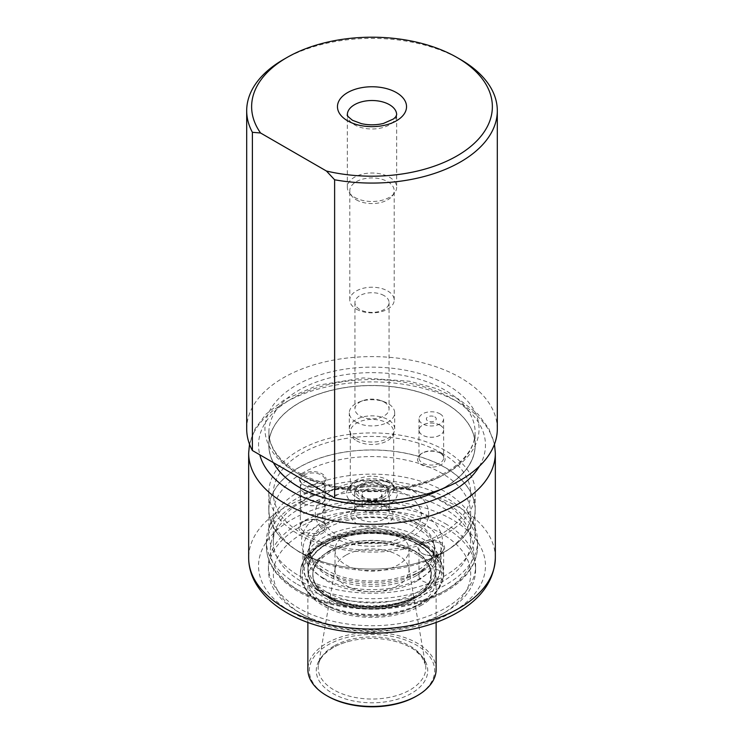 <?xml version="1.0" encoding="UTF-8"?>
<svg xmlns="http://www.w3.org/2000/svg" width="744" height="744" viewBox="0 0 744 744"><rect width="100%" height="100%" fill="white"/><g stroke="black" fill="none" stroke-linecap="round" stroke-linejoin="round"><path stroke-width="0.56" stroke-dasharray="3.72 2.79" d="M326.653 592.075A64.133 37.023 0 0 0 417.347 592.075A64.133 37.023 0 0 0 436.133 565.896A64.133 37.023 0 0 0 372 528.872A64.133 37.023 0 0 0 307.867 565.896A64.133 37.023 0 0 0 326.653 592.075M417.347 580.804A64.133 37.023 180 0 1 347.457 588.83A64.133 37.023 180 0 1 307.867 554.615A64.133 37.023 180 0 1 309.03 547.603A64.133 37.023 180 0 1 372 517.591A64.133 37.023 180 0 1 434.97 547.603A64.133 37.023 180 0 1 436.133 554.615A64.133 37.023 180 0 1 417.347 580.804M302.231 473.249A98.664 56.963 0 0 0 273.336 513.537A98.664 56.963 0 0 0 372 570.499A98.664 56.963 0 0 0 470.664 513.537A98.664 56.963 0 0 0 409.758 460.908A98.664 56.963 0 0 0 302.231 473.249M302.231 501.447A98.664 56.963 0 0 0 273.336 541.725A98.664 56.963 0 0 0 372 598.697A98.664 56.963 0 0 0 470.664 541.725A98.664 56.963 0 0 0 409.758 489.096A98.664 56.963 0 0 0 302.231 501.447M416.305 575.689A62.654 36.177 180 0 1 348.025 583.529A62.654 36.177 180 0 1 309.346 550.114A62.654 36.177 180 0 1 310.481 543.26A62.654 36.177 180 0 1 372 513.937A62.654 36.177 180 0 1 433.519 543.26A62.654 36.177 180 0 1 434.654 550.114A62.654 36.177 180 0 1 416.305 575.689M362.235 485.339A13.811 7.979 0 0 0 362.235 496.611A13.811 7.979 0 0 0 381.765 496.611A13.811 7.979 0 0 0 381.765 485.339A13.811 7.979 0 0 0 362.235 485.339M383.402 497.559A16.126 9.309 180 0 1 362.858 498.647A16.126 9.309 180 0 1 357.278 487.171A16.126 9.309 180 0 1 372 481.666A16.126 9.309 180 0 1 386.722 487.171A16.126 9.309 180 0 1 383.402 497.559M365.025 490.166A9.867 5.701 0 0 0 362.133 494.202A9.867 5.701 0 0 0 365.025 498.229A9.867 5.701 0 0 0 378.975 498.229A9.867 5.701 0 0 0 381.867 494.202A9.867 5.701 0 0 0 375.776 488.938A9.867 5.701 0 0 0 365.025 490.166M378.975 511.119A9.867 5.701 180 0 1 368.224 512.346A9.867 5.701 180 0 1 362.133 507.092A9.867 5.701 180 0 1 365.025 503.056A9.867 5.701 180 0 1 375.776 501.828A9.867 5.701 180 0 1 381.867 507.092A9.867 5.701 180 0 1 378.975 511.119M384.211 499.633A17.27 9.97 180 0 1 365.388 501.8A17.27 9.97 180 0 1 354.73 492.584A17.27 9.97 180 0 1 356.237 488.52A17.27 9.97 180 0 1 359.789 485.534A17.27 9.97 180 0 1 387.764 488.52A17.27 9.97 180 0 1 389.27 492.584A17.27 9.97 180 0 1 384.211 499.633M412.092 536.675A56.702 32.736 180 0 1 331.908 536.675A56.702 32.736 180 0 1 331.908 490.389A56.702 32.736 180 0 1 412.092 490.389A56.702 32.736 180 0 1 412.092 536.675M337.116 495.002A49.337 28.486 0 0 0 359.231 542.655A49.337 28.486 0 0 0 419.653 507.771A49.337 28.486 0 0 0 337.116 495.002M303.98 475.063A12.332 7.124 0 0 0 300.362 480.103A12.332 7.124 0 0 0 303.98 485.135A12.332 7.124 0 0 0 321.417 485.135L321.417 485.135A12.332 7.124 0 0 0 325.035 480.103A12.332 7.124 0 0 0 317.418 473.519A12.332 7.124 0 0 0 303.98 475.063M303.98 502.46A12.332 7.124 0 0 0 300.362 507.492A12.332 7.124 0 0 0 312.694 514.615A12.332 7.124 0 0 0 325.035 507.492A12.332 7.124 0 0 0 317.418 500.917A12.332 7.124 0 0 0 303.98 502.46M422.583 543.539A12.332 7.124 0 0 0 418.965 548.579A12.332 7.124 0 0 0 422.583 553.61A12.332 7.124 0 0 0 440.02 553.61L440.02 553.61A12.332 7.124 0 0 0 443.638 548.579A12.332 7.124 0 0 0 436.021 541.995A12.332 7.124 0 0 0 422.583 543.539M422.583 570.936A12.332 7.124 0 0 0 418.965 575.968A12.332 7.124 0 0 0 431.306 583.091A12.332 7.124 0 0 0 443.638 575.968A12.332 7.124 0 0 0 436.021 569.393A12.332 7.124 0 0 0 422.583 570.936M303.282 473.854A13.318 7.691 0 0 0 303.282 484.735A13.318 7.691 0 0 0 322.115 484.735A13.318 7.691 0 0 0 322.115 473.854A13.318 7.691 0 0 0 303.282 473.854M421.885 542.33A13.318 7.691 0 0 0 421.885 553.211A13.318 7.691 0 0 0 440.718 553.211A13.318 7.691 0 0 0 440.718 542.33A13.318 7.691 0 0 0 421.885 542.33M299.032 534.62A103.193 59.576 0 0 0 411.488 547.538A103.193 59.576 0 0 0 475.193 492.491A103.193 59.576 0 0 0 444.968 450.371A103.193 59.576 0 0 0 332.512 437.453A103.193 59.576 0 0 0 268.807 492.491A103.193 59.576 0 0 0 299.032 534.62M444.968 467.381A103.193 59.576 180 0 1 475.193 509.501A103.193 59.576 180 0 1 411.488 564.547A103.193 59.576 180 0 1 299.032 551.63A103.193 59.576 180 0 1 268.807 509.501A103.193 59.576 180 0 1 332.512 454.463A103.193 59.576 180 0 1 444.968 467.381M299.088 551.639A103.109 59.529 0 0 0 411.46 564.538A103.109 59.529 0 0 0 475.109 509.547A103.109 59.529 0 0 0 372 450.018A103.109 59.529 0 0 0 268.891 509.547A103.109 59.529 0 0 0 299.088 551.639M299.088 575.763A103.109 59.529 0 0 0 411.46 588.671A103.109 59.529 0 0 0 475.109 533.671A103.109 59.529 0 0 0 473.24 522.39A103.109 59.529 0 0 0 372 474.142A103.109 59.529 0 0 0 270.76 522.39A103.109 59.529 0 0 0 268.891 533.671A103.109 59.529 0 0 0 299.088 575.763M297.349 584.291A105.574 60.952 0 0 0 412.399 597.506A105.574 60.952 0 0 0 477.574 541.186A105.574 60.952 0 0 0 475.658 529.644A105.574 60.952 0 0 0 372 480.233A105.574 60.952 0 0 0 268.342 529.644A105.574 60.952 0 0 0 266.426 541.186A105.574 60.952 0 0 0 297.349 584.291M323.166 577.986A69.071 39.878 0 0 0 398.431 586.625A69.071 39.878 0 0 0 441.071 549.788A69.071 39.878 0 0 0 372 509.91A69.071 39.878 0 0 0 302.929 549.788A69.071 39.878 0 0 0 323.166 577.986M323.166 594.093A69.071 39.878 0 0 0 398.431 602.733A69.071 39.878 0 0 0 441.071 565.896A69.071 39.878 0 0 0 372 526.027A69.071 39.878 0 0 0 302.929 565.896A69.071 39.878 0 0 0 323.166 594.093M417.347 543.743A64.133 37.023 180 0 1 436.133 569.923A64.133 37.023 180 0 1 417.347 596.111A64.133 37.023 180 0 1 347.457 604.137A64.133 37.023 180 0 1 307.867 569.923A64.133 37.023 180 0 1 347.457 535.717A64.133 37.023 180 0 1 417.347 543.743M321.417 544.748A71.536 41.301 0 0 0 300.464 573.95A71.536 41.301 0 0 0 372 615.251A71.536 41.301 0 0 0 443.536 573.95A71.536 41.301 0 0 0 399.379 535.801A71.536 41.301 0 0 0 321.417 544.748M302.231 533.671A98.664 56.963 0 0 0 302.231 614.237A98.664 56.963 0 0 0 441.769 614.237A98.664 56.963 0 0 0 441.769 533.671A98.664 56.963 0 0 0 302.231 533.671M298.744 527.636A103.602 59.818 0 0 0 268.398 569.923A103.602 59.818 0 0 0 298.744 612.219A103.602 59.818 0 0 0 445.256 612.219A103.602 59.818 0 0 0 475.602 569.923A103.602 59.818 0 0 0 411.646 514.662A103.602 59.818 0 0 0 298.744 527.636M445.256 523.599A103.602 59.818 180 0 1 475.602 565.896A103.602 59.818 180 0 1 372 625.713A103.602 59.818 180 0 1 268.398 565.896A103.602 59.818 180 0 1 298.744 523.599A103.602 59.818 180 0 1 445.256 523.599M273.411 462.656A103.193 59.576 180 0 1 268.807 445.052A103.193 59.576 180 0 1 372 385.476A103.193 59.576 180 0 1 475.193 445.052A103.193 59.576 180 0 1 441.155 489.273M299.032 487.301A103.193 59.576 180 0 1 268.807 445.172A103.193 59.576 180 0 1 277.8 420.853A103.193 59.576 180 0 1 444.968 403.043A103.193 59.576 180 0 1 466.2 420.853A103.193 59.576 180 0 1 475.193 445.172A103.193 59.576 180 0 1 411.488 500.219A103.193 59.576 180 0 1 299.032 487.301M440.69 489.45A103.109 59.529 0 0 0 475.109 445.052A103.109 59.529 0 0 0 466.125 420.751A103.109 59.529 0 0 0 372 385.532A103.109 59.529 0 0 0 277.875 420.751A103.109 59.529 0 0 0 268.891 445.052A103.109 59.529 0 0 0 273.541 462.731M441.071 453.514L441.071 453.514A13.811 7.979 180 0 1 441.071 464.795A13.811 7.979 180 0 1 421.532 464.795A13.811 7.979 180 0 1 421.532 453.514A13.811 7.979 180 0 1 441.071 453.514L440.02 452.91A12.332 7.124 180 0 1 443.638 457.941A12.332 7.124 180 0 1 431.306 465.065A12.332 7.124 180 0 1 418.965 457.941A12.332 7.124 180 0 1 422.583 452.91A12.332 7.124 180 0 1 440.02 452.91L441.071 453.514M440.02 425.112A12.332 7.124 180 0 1 443.638 430.153A12.332 7.124 180 0 1 431.306 437.277A12.332 7.124 180 0 1 418.965 430.153A12.332 7.124 180 0 1 426.582 423.578A12.332 7.124 180 0 1 440.02 425.112M439.992 425.14A12.285 7.096 180 0 1 443.591 430.153A12.285 7.096 180 0 1 431.306 437.24A12.285 7.096 180 0 1 419.021 430.153A12.285 7.096 180 0 1 426.6 423.596A12.285 7.096 180 0 1 439.992 425.14M439.992 413.859A12.285 7.096 180 0 1 443.591 418.872A12.285 7.096 180 0 1 431.306 425.968A12.285 7.096 180 0 1 419.021 418.872A12.285 7.096 180 0 1 426.6 412.325A12.285 7.096 180 0 1 439.992 413.859M434.784 416.863A4.929 2.846 180 0 1 432.58 421.625A4.929 2.846 180 0 1 426.545 418.137A4.929 2.846 180 0 1 434.784 416.863M322.468 521.99L322.468 521.99A13.811 7.979 180 0 1 322.468 533.271A13.811 7.979 180 0 1 302.929 533.271A13.811 7.979 180 0 1 302.929 521.99A13.811 7.979 180 0 1 322.468 521.99L321.417 521.386A12.332 7.124 0 0 0 303.98 521.386A12.332 7.124 0 0 0 300.362 526.417A12.332 7.124 0 0 0 303.98 531.458A12.332 7.124 0 0 0 317.418 533.002A12.332 7.124 0 0 0 325.035 526.417A12.332 7.124 0 0 0 321.417 521.386L322.468 521.99M303.98 503.66A12.332 7.124 0 0 0 317.418 505.204A12.332 7.124 0 0 0 325.035 498.629A12.332 7.124 0 0 0 312.694 491.505A12.332 7.124 0 0 0 300.362 498.629A12.332 7.124 0 0 0 303.98 503.66M304.008 503.642A12.285 7.096 0 0 0 317.4 505.176A12.285 7.096 0 0 0 324.979 498.629A12.285 7.096 0 0 0 312.694 491.533A12.285 7.096 0 0 0 300.409 498.629A12.285 7.096 0 0 0 304.008 503.642M304.008 492.361A12.285 7.096 0 0 0 317.4 493.904A12.285 7.096 0 0 0 324.979 487.348A12.285 7.096 0 0 0 312.694 480.261A12.285 7.096 0 0 0 300.409 487.348A12.285 7.096 0 0 0 304.008 492.361M309.216 489.357A4.929 2.846 0 0 0 316.181 489.357A4.929 2.846 0 0 0 316.181 485.339A4.929 2.846 0 0 0 309.216 485.339A4.929 2.846 0 0 0 309.216 489.357M354.032 503.762A25.408 14.666 0 0 0 393.492 501.214A25.408 14.666 0 0 0 380.472 479.564A25.408 14.666 0 0 0 363.528 479.564A25.408 14.666 0 0 0 354.032 503.762M497.308 428.944A125.308 72.345 0 0 0 372 356.599A125.308 72.345 0 0 0 246.692 428.944M283.39 59.566A125.308 72.345 180 0 1 460.61 59.566M356.655 497.596A21.706 12.536 0 0 0 380.305 500.312A21.706 12.536 0 0 0 393.706 488.734A21.706 12.536 0 0 0 393.427 486.716A21.706 12.536 0 0 0 372 476.207A21.706 12.536 0 0 0 350.573 486.716A21.706 12.536 0 0 0 350.294 488.734A21.706 12.536 0 0 0 356.655 497.596M356.655 440.811A21.706 12.536 0 0 0 378.361 443.936A21.706 12.536 0 0 0 393.316 434.329A21.706 12.536 0 0 0 393.706 431.948A21.706 12.536 0 0 0 372 419.421A21.706 12.536 0 0 0 350.294 431.948A21.706 12.536 0 0 0 350.684 434.329A21.706 12.536 0 0 0 356.655 440.811M384.062 295.601A17.066 9.849 0 0 0 365.471 293.462A17.066 9.849 0 0 0 354.935 302.566A17.066 9.849 0 0 0 359.938 309.532A17.066 9.849 0 0 0 378.529 311.662A17.066 9.849 0 0 0 389.066 302.566A17.066 9.849 0 0 0 384.062 295.601M384.062 402.011A17.066 9.849 180 0 1 389.066 408.977A17.066 9.849 180 0 1 372 418.826A17.066 9.849 180 0 1 354.935 408.977A17.066 9.849 180 0 1 362.812 400.672A17.066 9.849 180 0 1 381.188 400.672A17.066 9.849 180 0 1 384.062 402.011M355.958 438.207A22.692 13.104 0 0 0 378.649 441.471A22.692 13.104 0 0 0 394.283 431.427A22.692 13.104 0 0 0 394.692 428.944A22.692 13.104 0 0 0 372 415.84A22.692 13.104 0 0 0 349.308 428.944A22.692 13.104 0 0 0 349.717 431.427A22.692 13.104 0 0 0 355.958 438.207M355.958 422.099A22.692 13.104 0 0 0 380.686 424.936A22.692 13.104 0 0 0 394.692 412.827A22.692 13.104 0 0 0 388.043 403.564A22.692 13.104 0 0 0 384.22 401.788A22.692 13.104 0 0 0 359.78 401.788A22.692 13.104 0 0 0 349.308 412.827A22.692 13.104 0 0 0 355.958 422.099M356.302 199.811A22.199 12.815 0 0 0 392.265 195.979A22.199 12.815 0 0 0 394.199 190.743A22.199 12.815 0 0 0 372 177.928A22.199 12.815 0 0 0 349.801 190.743A22.199 12.815 0 0 0 351.735 195.979A22.199 12.815 0 0 0 356.302 199.811M354.562 197.327A24.664 14.238 0 0 0 394.515 193.068A24.664 14.238 0 0 0 396.664 187.256A24.664 14.238 0 0 0 372 173.017A24.664 14.238 0 0 0 347.336 187.256A24.664 14.238 0 0 0 349.485 193.068A24.664 14.238 0 0 0 354.562 197.327M356.302 309.104A22.199 12.815 0 0 0 380.5 311.885A22.199 12.815 0 0 0 394.199 300.046A22.199 12.815 0 0 0 372 287.231A22.199 12.815 0 0 0 349.801 300.046A22.199 12.815 0 0 0 356.302 309.104M330.131 550.383A59.204 34.187 0 0 0 312.824 573.391A59.204 34.187 0 0 0 312.824 575.67A59.204 34.187 0 0 0 350.238 606.341A59.204 34.187 0 0 0 413.869 598.725A59.204 34.187 0 0 0 431.176 575.67A59.204 34.187 0 0 0 431.176 573.391A59.204 34.187 0 0 0 393.716 542.757A59.204 34.187 0 0 0 330.131 550.383M326.83 544.255A63.882 36.884 0 0 0 355.465 605.96A63.882 36.884 0 0 0 433.706 560.79A63.882 36.884 0 0 0 326.83 544.255M417.347 596.521A64.133 37.023 180 0 1 347.457 604.547A64.133 37.023 180 0 1 307.867 570.341A64.133 37.023 180 0 1 372 533.309A64.133 37.023 180 0 1 436.133 570.341A64.133 37.023 180 0 1 417.347 596.521M413.859 598.929A59.204 34.178 180 0 1 349.354 606.341A59.204 34.178 180 0 1 312.796 574.777A59.204 34.178 180 0 1 312.796 574.749A59.204 34.178 180 0 1 372 540.581A59.204 34.178 180 0 1 431.204 574.749A59.204 34.178 180 0 1 431.204 574.777A59.204 34.178 180 0 1 413.859 598.929M345.839 534.676A36.995 21.362 0 0 0 335.005 549.788A36.995 21.362 0 0 0 357.836 569.523A36.995 21.362 0 0 0 398.161 564.891A36.995 21.362 0 0 0 408.995 549.788A36.995 21.362 0 0 0 386.164 530.054A36.995 21.362 0 0 0 345.839 534.676M345.839 555.21A36.995 21.362 0 0 0 335.181 568.193A36.995 21.362 0 0 0 335.005 570.313A36.995 21.362 0 0 0 372 591.675A36.995 21.362 0 0 0 408.995 570.313A36.995 21.362 0 0 0 408.819 568.193A36.995 21.362 0 0 0 384.443 550.197A36.995 21.362 0 0 0 345.839 555.21M332.587 647.875A55.735 32.178 0 0 0 338.855 696.496A55.735 32.178 0 0 0 421.216 685.726A55.735 32.178 0 0 0 390.581 640.286A55.735 32.178 0 0 0 353.419 640.286A55.735 32.178 0 0 0 332.587 647.875M327.695 696.207A62.654 36.177 180 0 1 327.695 645.048A62.654 36.177 180 0 1 416.305 645.048A62.654 36.177 180 0 1 416.305 696.207M436.133 669.423A64.133 37.023 0 0 0 396.543 635.209A64.133 37.023 0 0 0 326.653 643.235A64.133 37.023 0 0 0 307.867 669.423M417.347 605.356A64.133 37.023 180 0 1 347.457 613.381A64.133 37.023 180 0 1 307.867 579.176A64.133 37.023 180 0 1 372 542.144A64.133 37.023 180 0 1 436.133 579.176A64.133 37.023 180 0 1 417.347 605.356M416.305 573.754A62.654 36.177 180 0 1 348.025 581.594A62.654 36.177 180 0 1 309.346 548.17A62.654 36.177 180 0 1 372 512.002A62.654 36.177 180 0 1 434.654 548.17A62.654 36.177 180 0 1 416.305 573.754M421.885 570.527A70.55 40.734 180 0 1 303.859 552.271A70.55 40.734 180 0 1 390.256 502.386A70.55 40.734 180 0 1 421.885 570.527M356.999 506.487A21.213 12.248 0 0 0 366.513 526.975A21.213 12.248 0 0 0 392.488 511.974A21.213 12.248 0 0 0 356.999 506.487M359.789 504.869A17.27 9.97 0 0 0 354.73 511.919A17.27 9.97 0 0 0 372 521.888A17.27 9.97 0 0 0 389.27 511.919A17.27 9.97 0 0 0 378.612 502.712A17.27 9.97 0 0 0 359.789 504.869M297.349 589.667A105.574 60.952 0 0 0 412.399 602.873A105.574 60.952 0 0 0 477.574 546.561A105.574 60.952 0 0 0 372 485.609A105.574 60.952 0 0 0 266.426 546.561A105.574 60.952 0 0 0 297.349 589.667M300.139 591.275A101.63 58.674 0 0 0 470.162 564.975A101.63 58.674 0 0 0 345.7 493.114A101.63 58.674 0 0 0 300.139 591.275M324.207 542.33A67.583 39.023 0 0 0 354.507 607.615A67.583 39.023 0 0 0 437.286 559.823A67.583 39.023 0 0 0 324.207 542.33M321.417 543.948A71.536 41.301 0 0 0 300.464 573.15A71.536 41.301 0 0 0 372 614.451A71.536 41.301 0 0 0 443.536 573.15A71.536 41.301 0 0 0 399.379 534.992A71.536 41.301 0 0 0 321.417 543.948M495.337 453.115A123.337 71.21 0 0 0 372 381.904A123.337 71.21 0 0 0 248.663 453.115M495.337 557.842A123.337 71.21 0 0 0 372 486.632A123.337 71.21 0 0 0 248.663 557.842M291.769 612.219A113.469 65.509 0 0 0 481.601 582.85A113.469 65.509 0 0 0 342.631 502.619A113.469 65.509 0 0 0 291.769 612.219M479.369 466.246A113.469 65.509 0 0 0 382.211 379.812A113.469 65.509 0 0 0 259.796 454.789M441.769 453.115A98.664 56.963 180 0 1 397.538 548.412A98.664 56.963 180 0 1 276.694 478.652A98.664 56.963 180 0 1 441.769 453.115M347.336 187.256L347.336 114.753A24.664 14.238 0 0 0 354.562 124.825A24.664 14.238 0 0 0 381.44 127.912A24.664 14.238 0 0 0 396.664 114.753L396.664 187.256M299.088 474.263A103.109 59.529 0 0 0 411.46 487.162A103.109 59.529 0 0 0 475.109 432.162A103.109 59.529 0 0 0 372 372.642A103.109 59.529 0 0 0 268.891 432.162A103.109 59.529 0 0 0 299.088 474.263M296.298 472.645A107.052 61.808 0 0 0 475.407 444.94A107.052 61.808 0 0 0 344.295 369.238A107.052 61.808 0 0 0 296.298 472.645M333.954 645.997A53.81 31.062 0 0 0 318.46 664.876A53.81 31.062 0 0 0 372 699.034A53.81 31.062 0 0 0 425.54 664.876A53.81 31.062 0 0 0 390.089 638.705A53.81 31.062 0 0 0 333.954 645.997M307.867 554.615L307.867 565.896M436.133 554.615L436.133 565.896M470.664 541.725L470.664 513.537M273.336 541.725L273.336 513.537M310.481 543.26L309.03 547.603M433.519 543.26L434.97 547.603M434.654 550.114L434.654 548.17L433.278 554.717C431.139 560.12 426.024 565.263 417.942 570.136C410.251 574.563 400.988 577.697 390.144 579.539C371.414 582.403 353.828 581.008 337.404 575.326C318.376 567.319 309.03 558.27 309.346 548.17L309.346 550.114M378.975 498.229L381.765 496.611M365.025 498.229L362.235 496.611M362.133 494.202L362.133 507.092M381.867 494.202L381.867 507.092M357.278 487.171L356.237 488.52M386.722 487.171L387.764 488.52M354.73 492.584L354.73 511.919C354.6 510.347 356.013 508.598 358.971 506.683C367.499 501.298 384.257 504.339 386.303 507.501L389.27 511.919L389.27 492.584M325.035 507.492L325.035 480.103M300.362 507.492L300.362 480.103M443.638 575.968L443.638 548.579M418.965 575.968L418.965 548.579M321.417 485.135L322.115 484.735M303.98 485.135L303.282 484.735M440.02 553.61L440.718 553.211M422.583 553.61L421.885 553.211M268.807 492.491L268.807 509.501M475.193 492.491L475.193 509.501M475.109 533.671L475.109 509.547M268.891 533.671L268.891 509.547M270.76 522.39L268.342 529.644M473.24 522.39L475.658 529.644M266.426 541.186L266.426 546.561C266.454 553.527 268.296 560.251 271.978 566.751C277.484 576.312 286.217 584.552 298.167 591.471C325.454 607.523 368.187 613.344 404.699 606.137C421.011 602.984 435.212 597.813 447.302 590.606C466.925 578.609 477.016 563.933 477.574 546.561L477.574 541.186M441.071 565.896L441.071 549.788M302.929 565.896L302.929 549.788M300.464 573.95L300.464 573.15C300.148 563.701 306.109 551.639 322.236 542.134C343.086 530.984 367.006 527.682 393.995 532.23C404.634 534.285 413.962 537.633 421.997 542.274C435.919 550.523 443.099 560.809 443.536 573.15L443.536 573.95M441.769 614.237L445.256 612.219M302.231 614.237L298.744 612.219M475.602 569.923L475.602 565.896M268.398 569.923L268.398 565.896M494.49 444.187L488.938 428.804L478.15 414.296L458.89 399.258L435.965 388.452L409.535 381.235L363.035 377.933L317.828 385.243L284.58 399.584L266.008 414.138L255.09 428.758L249.51 444.187M422.583 452.91L421.532 453.514M418.965 430.153L418.965 457.941M443.638 430.153L443.638 457.941M419.021 418.872L419.021 430.153M443.591 418.872L443.591 430.153M303.98 521.386L302.929 521.99M325.035 526.417L325.035 498.629M300.362 526.417L300.362 498.629M324.979 498.629L324.979 487.348M300.409 498.629L300.409 487.348M393.706 488.734L393.706 431.948M350.294 488.734L350.294 431.948M354.935 302.566L354.935 408.977M389.066 302.566L389.066 408.977M394.692 428.944L394.692 412.827M349.308 428.944L349.308 412.827M362.812 400.672L359.78 401.788M381.188 400.672L384.22 401.788M475.109 445.052L475.109 432.162C475.072 445.358 467.334 457.476 451.915 468.543C437.816 478.169 420.053 484.67 398.626 488.036C360.189 493.058 326.737 487.859 298.279 472.449C278.814 460.657 269.012 447.228 268.891 432.162L268.891 445.052M392.265 195.979L394.515 193.068M351.735 195.979L349.485 193.068M394.199 300.046L394.199 190.743M349.801 300.046L349.801 190.743M393.316 434.329L394.283 431.427M350.684 434.329L349.717 431.427M380.472 479.564C389.512 482.512 393.827 484.902 393.427 486.716M363.528 479.564C354.488 482.512 350.173 484.902 350.573 486.716M312.824 573.391C313.084 579.185 314.591 583.547 317.353 586.458L324.514 593.275C331.21 598.176 339.813 601.803 350.312 604.165C374.288 609.736 404.206 604.835 419.281 593.424C424.471 589.583 427.94 585.556 429.716 581.334L431.176 573.391M431.176 575.67C430.934 582.98 425.531 589.908 414.975 596.456C403.313 603.031 389.093 606.434 372.316 606.658C352.34 606.379 336.325 601.942 324.272 593.359C316.842 587.555 313.019 581.659 312.824 575.67M420.369 605.793C448.269 591.564 449.413 558.856 420.1 543.576C394.171 528.175 348.843 528.445 323.556 543.771C295.703 558.009 294.605 590.727 323.975 605.988C350.006 621.37 395.194 621.017 420.369 605.793M312.796 574.749C312.638 568.295 316.665 561.952 324.877 555.721C337.218 547.231 353.372 542.953 373.349 542.869C384.137 543.036 394.125 544.692 403.304 547.817C421.932 555.219 431.232 564.194 431.204 574.749M408.995 570.313L408.995 549.788M335.005 570.313L335.005 549.788M335.181 568.193L318.46 664.876C319.371 658.812 324.207 653.093 332.968 647.717C338.715 644.397 345.532 641.923 353.419 640.286M408.819 568.193L425.54 664.876L421.392 656.227L415.05 650.312C408.716 645.736 400.56 642.388 390.581 640.286M307.867 579.176L307.867 622.44M436.133 579.176L436.133 622.44M312.796 574.777C312.74 570.871 314.247 566.891 317.316 562.827L324.7 555.861C331.052 551.285 339.125 547.826 348.927 545.473C387.298 534.917 434.561 555.833 431.204 574.777"/><path stroke-width="1.12" d="M441.155 489.273A103.193 59.576 180 0 1 299.032 487.181A103.193 59.576 180 0 1 273.411 462.656M273.541 462.731A103.109 59.529 0 0 0 299.088 487.153A103.109 59.529 0 0 0 440.69 489.45M334.623 179.778L334.623 497.996A125.308 72.345 0 0 0 497.308 428.944L497.308 110.726A125.308 72.345 180 0 1 334.623 179.778L326.439 171.027A120.37 69.499 0 0 0 472.235 145.173A120.37 69.499 0 0 0 457.114 57.558A120.37 69.499 0 0 0 286.886 57.558A120.37 69.499 0 0 0 260.577 132.999L326.439 171.027M260.577 132.999L252.393 132.302A125.308 72.345 180 0 1 246.692 110.726L246.692 428.944A125.308 72.345 0 0 0 252.393 450.52L334.623 497.996M252.393 132.302L252.393 450.52M246.692 110.726A125.308 72.345 180 0 1 283.39 59.566L286.886 57.558M457.114 57.558L460.61 59.566A125.308 72.345 180 0 1 497.308 110.726M417.347 695.603L416.305 696.207A62.654 36.177 180 0 1 327.695 696.207L326.653 695.603A64.133 37.023 0 0 0 417.347 695.603L417.347 695.603A64.133 37.023 0 0 0 436.133 669.423L436.133 622.44M307.867 622.44L307.867 669.423A64.133 37.023 0 0 0 326.653 695.603M495.337 453.115L495.337 557.842A123.337 71.21 0 0 1 419.198 623.63A123.337 71.21 0 0 1 284.794 608.192A123.337 71.21 0 0 1 248.663 557.842L248.663 453.115A123.337 71.21 0 0 0 284.794 503.465A123.337 71.21 0 0 0 419.198 518.894A123.337 71.21 0 0 0 495.337 453.115L494.49 444.187M259.796 454.789A113.469 65.509 0 0 0 291.769 491.375A113.469 65.509 0 0 0 479.369 466.246M396.664 114.753A24.664 14.238 0 0 0 372 100.514A24.664 14.238 0 0 0 347.336 114.753C348.806 115.832 343.672 113.153 352.517 120.305L361.51 123.681C368.912 125.271 376.232 125.197 383.476 123.439L393.576 118.919L395.715 116.864L396.664 114.753M347.578 120.798A34.531 19.939 0 0 0 405.359 111.86A34.531 19.939 0 0 0 363.063 87.439A34.531 19.939 0 0 0 347.578 120.798M495.337 557.842C494.416 579.65 482.261 597.599 458.89 611.698C444.763 620.096 428.321 626.104 409.535 629.722C367.508 637.98 318.637 631.377 286.831 612.712C272.369 604.388 261.776 594.205 255.062 582.143C250.84 574.387 248.71 566.286 248.663 557.842M249.51 444.187L248.663 453.115"/></g></svg>
